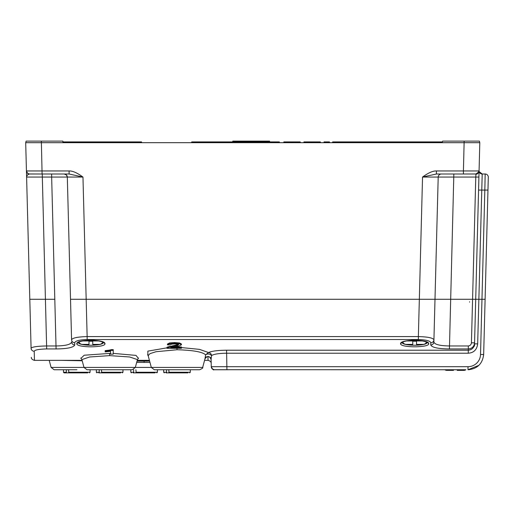 <?xml version="1.0" encoding="UTF-8"?>
<svg xmlns="http://www.w3.org/2000/svg" width="514" height="514" viewBox="0 0 514 514"><rect width="100%" height="100%" fill="white"/><g stroke="black" fill="none" stroke-linecap="round" stroke-linejoin="round"><path stroke-width="0.77" d="M44.133 299.276L45.457 299.276L44.133 299.276M30.564 174.008L29.568 174.008C27.859 174.368 26.869 175.383 26.599 177.06L29.799 299.276L54.863 299.276L29.799 299.276L26.028 155.215M25.938 151.771L25.7 142.693L26.118 141.125L25.7 142.693L26.439 170.956L69.107 170.956C72.558 170.789 77.177 172.82 82.966 177.06L67.315 177.06A3.129 3.129 0 0 0 64.179 174.008A3.129 3.129 89.2 0 1 67.315 177.06L70.514 299.276L419.34 299.276L70.514 299.276L67.315 177.06L26.599 177.06M420.118 299.276L481.971 299.276L472.578 299.276L475.707 299.276L479.806 142.693L478.566 190.077L478.907 177.06L475.778 177.06L471.434 342.825C471.184 344.688 470.137 345.729 468.305 345.954L449.429 345.954C439.823 345.813 434.638 344.496 433.874 341.996L438.198 177.06L434.998 299.276L419.34 299.276L423.253 299.276L419.34 299.276L418.364 336.586C427.764 336.837 432.949 337.897 433.932 339.78A3.129 3.045 1.5 0 1 430.803 342.742C430.186 340.853 426.042 339.786 418.364 339.529L87.142 339.529C79.471 339.786 75.327 340.853 74.71 342.735L74.755 344.971A3.129 3.052 178.5 0 1 71.632 341.996C70.868 344.496 65.689 345.813 56.084 345.954L46.678 345.954C37.233 346.147 32.035 346.911 31.084 348.254L30.859 339.78M478.9 365.332L468.003 369.746C477.326 368.872 482.543 363.79 483.655 354.493L485.107 299.276L481.971 299.276L485.107 299.276L488.3 177.221L487.966 190.077L484.83 190.077L485.171 174.008A3.129 3.129 1.1 0 1 488.3 177.221A3.129 3.129 1.1 0 0 485.171 174.008L482.203 174.008A3.129 3.129 0 0 1 479.157 171.605A3.129 3.129 0 0 0 482.203 174.008L482.151 175.653M478.952 175.383L478.926 176.321M478.913 177.009L475.707 299.276L434.998 299.276L433.874 341.996A3.129 3.052 1.5 0 1 430.745 344.965M479.016 172.967L479.067 171.008M475.476 174.008L475.938 174.008A3.129 3.129 0 0 0 479.067 170.956L463.416 170.956L464.155 141.125L479.389 141.125L479.806 142.693L25.7 142.693M419.34 299.276L422.54 177.06L436.399 174.008L475.938 174.008L475.778 177.06L438.198 177.06A3.129 3.129 -89.2 0 1 441.327 174.008L436.399 174.008L436.399 170.956C432.961 170.789 428.342 172.82 422.54 177.06L438.198 177.06C438.371 175.364 439.297 174.355 440.973 174.028M441.327 174.008A3.129 3.129 0 0 0 438.198 177.06A3.129 3.129 0 0 1 441.327 174.008M464.155 141.125L442.644 141.125L442.226 142.693M57.015 141.125L62.862 141.125L62.978 142.693M62.862 141.125L26.118 141.125M29.568 174.008L42.097 174.008L29.125 173.976C28.488 174.567 27.595 173.565 26.439 170.956A3.129 3.129 0 0 0 29.568 174.008A3.129 3.129 88.7 0 1 26.439 170.956C26.477 172.55 27.518 173.565 29.568 174.008L68.947 174.008M64.179 174.008L64.179 174.008A3.129 3.129 0 0 1 67.315 177.06L66.383 174.914L64.186 174.008M53.315 174.008L41.55 174.008M46.26 174.008L41.3 174.008L46.26 174.008M69.107 170.956L69.107 174.008L82.966 177.06L87.142 336.586C77.749 336.837 72.558 337.897 71.575 339.78L70.514 299.366M54.67 141.125L34.309 141.125L54.67 141.125M232.611 141.909L232.816 141.125L269.561 141.125L269.766 141.909M444.732 141.125L448.491 141.125M471.197 141.125L450.842 141.125L471.197 141.125M450.842 174.008L465.658 174.008L450.842 174.008M76.946 369.746L54.124 369.746L51.098 367.42L151.315 367.42L148.173 355.688L149.966 353.658L156.025 351.717L176.996 349.751C192.917 350.195 202.452 351.884 205.6 354.821L205.6 354.866C207.65 353.51 209.628 353.741 211.543 355.566C213.92 354.107 218.932 353.324 226.571 353.221L468.273 353.221C473.779 352.822 476.915 349.706 477.673 343.866L474.538 343.866L474.57 342.825C474.12 346.558 472.032 348.601 468.299 348.942L449.429 348.942L453.849 174.008L466.294 174.008M442.438 141.909L332.616 141.909L332.616 142.693M229.469 142.693L229.469 141.909L279.372 141.909L279.372 142.693M229.469 141.909L191.683 141.909L191.683 142.693M63.074 141.909L141.575 141.909L141.575 142.693M329.48 142.693L329.48 141.909L324 141.909L324 142.693M326.743 141.909L326.743 142.693M319.894 142.693L319.894 141.909L320.351 141.909L320.351 142.693M319.894 141.909L319.438 141.909L319.438 142.693M319.438 141.909L317.607 141.909L317.607 142.693M317.607 141.909L315.782 141.909L315.782 142.693M315.782 141.909L312.583 141.909L312.583 142.693M312.583 141.909L311.67 141.909L311.67 142.693M311.67 141.909L308.477 141.909L308.477 142.693M308.477 141.909L306.646 141.909L306.646 142.693M306.646 141.909L304.821 141.909L304.821 142.693M304.821 141.909L304.365 141.909L304.365 142.693M304.365 141.909L303.909 141.909L303.909 142.693M299.797 142.693L299.797 141.909L300.253 141.909L300.253 142.693M299.797 141.909L299.341 141.909L299.341 142.693M299.341 141.909L297.516 141.909L297.516 142.693M297.516 141.909L295.685 141.909L295.685 142.693M295.685 141.909L292.492 141.909L292.492 142.693M292.492 141.909L291.573 141.909L291.573 142.693M291.573 141.909L288.38 141.909L288.38 142.693M288.38 141.909L286.549 141.909L286.549 142.693M286.549 141.909L284.724 141.909L284.724 142.693M284.724 141.909L284.268 141.909L284.268 142.693M284.268 141.909L283.812 141.909L283.812 142.693M220.14 141.909L220.14 142.693M224.804 141.909L224.804 142.693M479.074 170.796A3.129 3.129 0 0 0 482.203 174.008L485.171 174.008M477.673 343.866L482.203 174.008L479.151 171.58M485.126 176.129L485.1 177.279M485.043 180.157L484.978 183.119M484.908 186.531L484.83 190.077L487.966 190.077M434.748 299.276L434.208 299.276M433.938 299.276L433.09 299.276M471.434 342.825L474.57 342.825L475.707 299.276L472.578 299.276M405.071 299.276L409.157 299.276L405.071 299.276M457.229 369.746L457.229 370.369L463.776 370.369A3.759 3.759 0 0 0 465.857 369.746L213.952 369.714C213.464 370.369 212.565 369.36 211.273 366.694L468.003 366.694A12.529 12.522 0 0 0 480.526 354.493L483.655 354.493L483.616 355.335M218.071 369.746L226.925 369.746L226.571 350.22C217.827 350.291 211.819 351.068 208.549 352.559C210.29 352.822 211.293 353.825 211.543 355.566L211.081 359.479L211.273 366.694A3.129 3.129 89 0 0 214.402 369.746A3.129 3.129 88.7 0 1 211.273 366.694L212.198 368.84L214.357 369.746L218.071 369.746M228.075 369.746L226.237 369.746L228.075 369.746M469.173 369.701L469.603 369.662M474.486 346.063L474.544 343.757M474.563 343.063L475.495 307.417M29.799 299.276L31.084 348.254A3.129 3.084 178.5 0 0 34.213 351.255C34.881 349.899 39.038 349.128 46.678 348.942L42.251 174.008M82.092 360.346L34.451 360.346L34.213 351.255M46.678 348.942L56.084 348.942C67.34 348.82 73.566 347.496 74.755 344.971M70.514 299.276L71.575 339.78A3.129 3.045 178.5 0 0 74.703 342.742M449.429 348.942C438.172 348.826 431.946 347.496 430.751 344.971L430.796 342.735M474.538 343.866C474.12 347.702 472.032 349.822 468.273 350.22L468.299 348.942M205.6 354.821L208.549 352.559L199.49 349.366L181.448 347.58M202.67 367.42C203.281 367.812 202.272 368.583 199.644 369.746L154.341 369.746L151.315 367.42L202.67 367.42L204.99 358.772C207.431 355.553 209.461 355.791 211.081 359.479C211.826 356.318 205.022 355.502 204.99 358.772L205.6 354.866M212.102 366.713L211.273 366.694M207.952 356.472L208.054 360.34C210.187 360.924 211.235 361.94 211.183 363.398M147.897 355.058L147.846 351.133L166.954 347.849M76.779 343.699C76.586 347.927 105.82 347.727 104.965 343.699C105.409 339.208 76.4 339.169 76.779 343.699L78.25 342.523C77.691 342.838 78.938 341.142 87.335 340.371C95.675 339.33 105.351 342.6 103.487 342.523L103.398 342.176C104.336 346.25 77.402 346.25 78.34 342.176M400.547 343.699C400.355 347.927 429.588 347.727 428.734 343.699C429.177 339.208 400.168 339.169 400.547 343.699L402.019 342.523C401.46 342.838 402.706 341.142 411.104 340.371C419.443 339.33 429.119 342.6 427.256 342.523L427.166 342.176C428.104 346.25 401.171 346.25 402.109 342.176M166.96 348.293L181.448 348.293L181.448 347.76L170.699 347.76L179.09 346.006L181.423 344.804L179.579 343.782L174.587 343.358L169.601 343.75L167.468 344.862L170.237 344.933L171.419 344.174L174.529 343.892L177.503 344.162L178.654 344.791L177.401 345.536L169.042 347.291L166.96 348.293L167.262 347.104L177.401 344.733L178.654 343.988M167.468 344.862L167.468 344.059L169.601 342.947L174.587 342.549L179.579 342.973L181.423 344.001L181.423 344.804M181.448 347.76L181.448 346.956L174.4 346.956M137.032 361.104L147.306 361.104L147.306 360.32L137.232 360.346M109.116 350.972L109.116 350.175L111.506 349.629L111.506 350.426L105.164 351.435L105.164 351.891L110.549 351.319L110.549 353.356L84.2 355.225L81.045 358.258M109.116 350.175L105.164 350.638L105.164 351.435M110.549 351.319L110.549 354.146L113.241 354.146L113.241 349.629L111.506 349.629M113.241 353.375L136.011 355.405L138.279 358.258M211.17 362.897L211.081 359.479M198.674 369.746L176.996 369.746M137.431 359.607L129.669 356.979L109.662 355.63L89.654 356.979L81.893 359.607L83.988 367.42L87.007 369.746L132.31 369.746L135.336 367.42L137.431 359.607L138.568 358.065M111.506 350.426L113.241 350.426M440.061 299.276L434.998 299.276M426.228 299.276L425.194 299.276M423.883 299.276L423.253 299.276M82.259 299.276L81.623 299.276M80.319 299.276L79.284 299.276M469.61 302.136A3.129 3.129 0 0 0 469.558 301.782M136.685 362.396L149.972 362.409M60.691 360.346L82.201 360.764M67.373 360.353L80.383 360.353M147.306 361.072L149.619 361.072M147.306 361.13L141.119 361.13M145.109 361.104L145.109 360.32M412.761 344.38L412.761 341.245L412.761 344.38L406.214 344.38A3.759 3.759 0 0 1 402.738 342.054M412.761 341.245L416.52 341.245L416.52 344.38L423.067 344.38A3.759 3.759 0 0 0 426.536 342.054M416.52 344.38L423.067 344.38M453.47 370.369L453.47 369.746L453.47 370.369L446.923 370.369A3.759 3.759 0 0 1 444.848 369.746M88.993 344.38L88.993 341.245L88.993 344.38L82.446 344.38A3.759 3.759 0 0 1 78.97 342.054M88.993 341.245L92.751 341.245L92.751 344.38L99.298 344.38A3.759 3.759 0 0 0 102.768 342.054M92.751 344.38L99.298 344.38M167.596 372.875L169.164 372.875L167.108 372.875L166.555 372.252L166.555 369.746M168.772 369.746L169.087 372.875L187.957 372.875M167.108 372.875L166.035 372.875M169.164 372.875L184.822 372.875M100.269 372.875L101.83 372.875L99.774 372.875L99.221 372.252L99.221 369.746M101.438 369.746L101.753 372.875L120.623 372.875M99.774 372.875L98.701 372.875M101.83 372.875L119.055 372.875M134.713 372.875L136.281 372.875L134.218 372.875L133.672 372.252L133.672 369.746M135.889 369.746L136.204 372.875L155.074 372.875M134.218 372.875L133.152 372.875M136.281 372.875L142.545 372.875M145.674 372.875L151.938 372.875M66.891 372.875L64.096 372.875L68.947 372.875L66.891 372.875L66.338 372.252L66.338 369.746M68.555 369.746L68.87 372.875L87.74 372.875M68.947 372.875L75.211 372.875M78.34 372.875L84.604 372.875M478.926 171.817L475.938 174.008A3.129 3.129 0 0 0 479.067 170.956A3.129 3.129 -89.2 0 1 475.938 174.008L463.416 174.008L463.416 170.956L436.399 170.956M42.097 174.008L41.351 141.125M56.084 348.942L51.657 177.06L51.657 174.008L53.135 174.008M238.663 141.125L238.663 141.909M484.83 190.077L481.702 190.077L484.83 190.077L480.526 354.493M481.702 190.077L478.566 190.077M468.003 369.746C477.326 368.872 482.543 363.79 483.655 354.499C482.543 363.79 477.326 368.872 468.003 369.746L468.003 366.694M418.364 339.529L418.364 336.586L87.142 336.586L87.142 339.529M468.305 348.942L468.305 345.954M468.273 353.221L468.273 350.22L226.571 350.22M176.996 349.751L176.996 348.293M109.662 355.63L109.662 353.343M144.113 362.428L144.113 361.13M103.398 342.176L104.965 343.699M427.166 342.176L428.734 343.699M167.262 347.907L167.262 347.104M169.042 347.291L169.042 346.494M172.569 346.571L172.569 345.774M177.401 345.536L177.401 344.733M169.601 343.75L169.601 342.947M174.587 343.358L174.587 342.549M179.579 343.782L179.579 342.973M406.503 340.949L422.778 340.949M82.735 340.949L99.009 340.949M168.772 372.252L190.302 372.252L189.679 372.875M163.683 369.746L163.683 372.252L166.555 372.252M101.438 372.252L122.968 372.252L122.345 372.875M96.349 369.746L96.349 372.252L99.221 372.252M135.889 372.252L157.419 372.252L156.796 372.875M130.8 369.746L130.8 372.252L133.672 372.252M68.555 372.252L90.085 372.252L89.462 372.875M63.466 369.746L63.466 372.252L66.338 372.252M479.389 141.125L479.806 142.693M463.416 174.008L476.388 173.976C476.876 174.631 477.776 173.623 479.067 170.956L478.907 177.047M479.35 172.164L479.221 171.83M34.451 360.346C32.331 359.806 31.29 358.791 31.322 357.301M207.907 360.346L204.566 360.346M149.42 360.346L147.306 360.346M148.173 355.688L147.569 354.692M81.893 359.607L80.749 358.065M51.098 367.42L49.203 360.346M166.954 347.451L166.954 348.254M163.683 372.252L164.313 372.875M190.302 369.746L190.302 372.252M96.349 372.252L96.979 372.875M122.968 369.746L122.968 372.252M130.8 372.252L131.43 372.875M157.419 369.746L157.419 372.252M63.466 372.252L64.096 372.875M90.085 369.746L90.085 372.252"/></g></svg>
